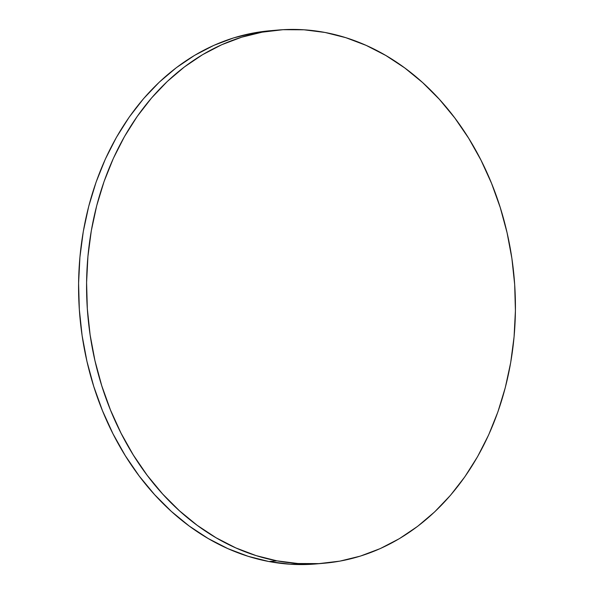 <?xml version="1.0" encoding="UTF-8"?>
<svg xmlns="http://www.w3.org/2000/svg" width="594" height="594" viewBox="0 0 594 594"><rect width="100%" height="100%" fill="white"/><g stroke="black" fill="none" stroke-linecap="round" stroke-linejoin="round"><path stroke-width="0.89" d="M277.985 30.056L269.98 30.754A267.59 213.989 85.1 0 0 78.571 286.39A267.59 213.989 85.1 0 0 268.956 561.538A267.59 213.989 85.1 0 0 316.015 563.944L324.02 563.246A267.59 213.989 -94.9 0 1 276.96 560.847L268.956 561.538L276.96 560.847A267.59 213.989 -94.9 0 1 86.568 285.699A267.59 213.989 -94.9 0 1 277.985 30.056A267.59 213.989 -94.9 0 1 325.044 32.462A267.59 213.989 -94.9 0 1 515.429 307.61A267.59 213.989 -94.9 0 1 324.02 563.246M325.044 32.462L304.046 29.797L283.011 29.7L262.154 32.173L241.676 37.192L221.762 44.713L202.613 54.655L184.415 66.936L167.33 81.423L151.544 97.988L137.192 116.461L124.421 136.672L113.343 158.42L104.076 181.504L96.711 205.695L91.305 230.762L87.927 256.459L86.59 282.551L87.325 308.776L90.117 334.882L94.943 360.625L101.752 385.744L110.477 410.009L121.035 433.182L133.331 455.041L147.238 475.378L162.63 493.993L179.351 510.699L197.245 525.356L216.142 537.8L235.848 547.928L256.192 555.635L276.96 560.847L297.958 563.513L318.993 563.609L339.85 561.137L360.328 556.118L380.242 548.596L399.391 538.647L417.589 526.373L434.667 511.887L450.46 495.322L464.812 476.848L477.583 456.638L488.662 434.89L497.928 411.805L505.294 387.615L510.699 362.548L514.077 336.85L515.414 310.759L514.679 284.533L511.887 258.427L507.061 232.685L500.252 207.566L491.528 183.301L480.969 160.12L468.673 138.261L454.766 117.931L439.374 99.317L422.653 82.603L404.759 67.954L385.862 55.509L366.149 45.382L345.812 37.674L325.044 32.462M270.166 30.732L254.15 32.863L233.672 37.882L213.758 45.404L194.609 55.353L176.411 67.627L159.333 82.113L143.54 98.678L129.188 117.152L116.417 137.363L105.338 159.11L96.072 182.195L88.706 206.385L83.301 231.452L79.923 257.15L78.586 283.241L79.321 309.467L82.113 335.573L86.939 361.315L93.748 386.434L102.472 410.699L113.031 433.88L125.327 455.739L139.234 476.069L154.626 494.683L171.347 511.397L189.241 526.046L208.138 538.491L227.851 548.618L248.188 556.326L268.956 561.538L289.954 564.203L316.208 563.921"/></g></svg>
